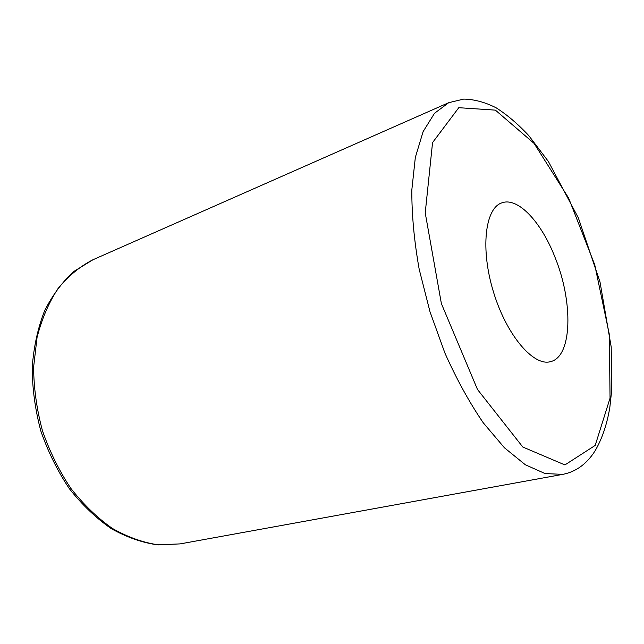 <?xml version="1.0" encoding="UTF-8"?>
<svg xmlns="http://www.w3.org/2000/svg" width="644" height="644" viewBox="0 0 644 644"><rect width="100%" height="100%" fill="white"/><g stroke="black" fill="none" stroke-linecap="round" stroke-linejoin="round"><path stroke-width="0.97" d="M554.878 256.948C541.258 222.011 517.881 196.726 501.781 202.884C484.996 208.229 480.215 249.148 493.562 292.271C506.699 335.452 533.61 366.645 550.499 361.654C572.468 356.792 573.297 301.617 554.878 256.948M595.201 445.415L564.909 464.928L522.799 447.025L477.502 389.499L441.382 303.59L425.225 212.898L432.551 142.598L458.786 107.693L495.397 110.132L534.085 143.395L568.628 198.07L594.734 264.74L609.345 334.502L610.045 398.161L595.201 445.415M448.723 102.686L434.515 113.288L423.116 131.618L415.332 157.434L411.822 189.956C411.725 214.565 414.181 240.985 419.18 269.216L429.999 311.768L444.915 353.073C456.604 379.244 469.396 402.492 483.274 422.81L504.421 447.773L525.351 464.775L545.066 473.557L562.776 474.37C575.849 471.827 586.531 464.123 594.823 451.251C601.89 439.401 606.889 424.831 609.82 407.539L611.8 389.451L611.204 346.963L600.015 282.008L578.352 217.889L548.398 161.491L528.861 135.715C518.17 124.203 507.279 114.914 496.194 107.838C485.101 102.211 474.274 99.297 463.712 99.087L448.723 102.686L92.978 259.733C80.025 266.383 68.401 275.946 58.121 288.415C48.88 302.455 41.86 318.764 37.07 337.343L33.601 367.217C33.802 388.292 36.748 409.447 42.44 430.699C49.644 451.476 59.071 470.651 70.727 488.216C83.39 504.413 97.228 517.792 112.241 528.346C127.568 537.072 142.888 542.562 158.207 544.824L180.175 543.89L562.776 474.37M180.175 543.89L157.949 544.913C142.469 542.755 126.973 537.37 111.468 528.764C96.27 518.307 82.263 504.985 69.439 488.804C57.654 471.239 48.139 452.032 40.894 431.174C35.187 409.85 32.297 388.606 32.2 367.442C33.738 346.858 37.867 327.981 44.581 310.794C52.591 294.968 62.396 281.822 74.004 271.349L92.978 259.733"/></g></svg>
